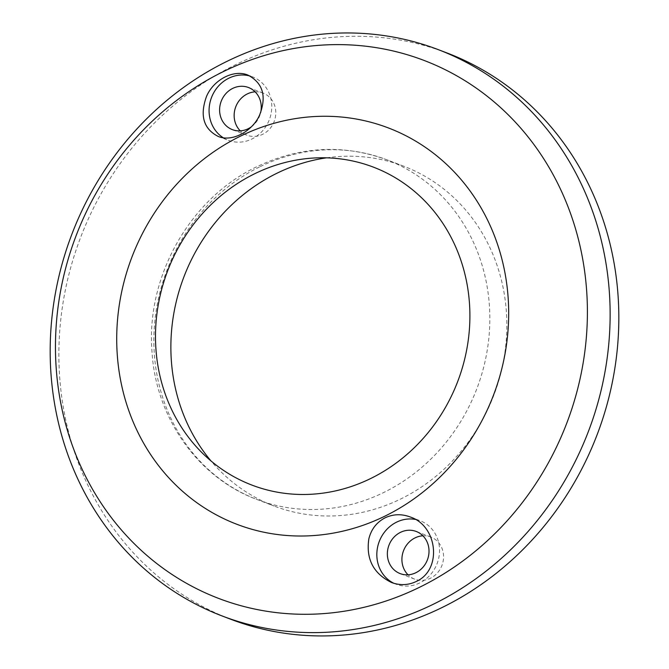 <?xml version="1.0" encoding="UTF-8"?>
<svg xmlns="http://www.w3.org/2000/svg" width="669" height="669" viewBox="0 0 669 669"><rect width="100%" height="100%" fill="white"/><g stroke="black" fill="none" stroke-linecap="round" stroke-linejoin="round"><path stroke-width="0.5" stroke-dasharray="3.35 2.51" d="M223.195 137.714A33.943 30.966 -69.1 0 0 228.33 140.298A33.943 30.966 -69.1 0 0 251.929 139.01A33.943 30.966 -69.1 0 0 271.781 106.864A33.943 30.966 -69.1 0 0 252.522 76.86A33.943 30.966 -69.1 0 0 250.072 76.049M255.14 91.845A22.554 20.572 110.9 0 1 263.009 93.058A22.554 20.572 110.9 0 1 275.804 112.986A22.554 20.572 110.9 0 1 262.616 134.335A22.554 20.572 110.9 0 1 246.945 135.197A22.554 20.572 110.9 0 1 240.263 130.856M251.276 126.876A22.554 20.572 -69.1 0 0 260.626 112.71M326.531 157.825A181.851 165.87 110.9 0 1 403.65 166.18A181.851 165.87 110.9 0 1 493.839 395.203A181.851 165.87 110.9 0 1 274.064 506.023A181.851 165.87 110.9 0 1 210.961 460.908M446.842 52.901A303.09 276.456 -69.1 0 0 80.548 237.604A303.09 276.456 -69.1 0 0 230.864 619.302M422.892 535.802A22.554 20.572 110.9 0 1 430.769 537.006A22.554 20.572 110.9 0 1 443.564 556.942A22.554 20.572 110.9 0 1 430.376 578.292A22.554 20.572 110.9 0 1 414.696 579.145A22.554 20.572 110.9 0 1 408.023 574.805M393.916 583.309A33.943 30.966 -69.1 0 0 396.09 584.246A33.943 30.966 -69.1 0 0 419.68 582.958A33.943 30.966 -69.1 0 0 439.541 550.821A33.943 30.966 -69.1 0 0 420.283 520.808A33.943 30.966 -69.1 0 0 415.29 519.42M260.249 166.598A181.851 165.87 110.9 0 1 386.649 159.699A181.851 165.87 110.9 0 1 476.838 388.714A181.851 165.87 110.9 0 1 257.055 499.534A181.851 165.87 110.9 0 1 153.878 338.79A181.851 165.87 110.9 0 1 260.249 166.598M218.153 136.409L228.33 140.298M247.923 75.104L252.522 76.86M263.009 93.058L248.467 87.505M246.945 135.197L232.394 129.644M403.65 166.18L386.649 159.699C343.322 144.019 300.189 146.294 257.247 166.514C190.272 198.032 145.959 276.264 151.98 351.459C155.685 417.54 197.815 477.699 257.055 499.534L274.064 506.023M430.769 537.006L416.218 531.462M414.696 579.145L400.154 573.601M391.49 582.49L396.09 584.246M410.097 516.928L420.283 520.808"/><path stroke-width="1" d="M206.495 96.478C213.511 79.653 233.924 69.099 247.923 75.104C262.984 82.981 266.864 96.319 259.564 115.135C252.28 131.668 231.733 142.313 218.153 136.409C203.518 128.891 199.63 115.586 206.495 96.478M250.072 76.049A33.943 30.966 -69.1 0 0 211.228 98.284A33.943 30.966 -69.1 0 0 223.195 137.714M240.263 130.856A22.554 20.572 110.9 0 1 247.338 93.911A22.554 20.572 110.9 0 1 255.14 91.845M260.626 112.71A22.554 20.572 -69.1 0 0 248.467 87.505A22.554 20.572 -69.1 0 0 221.213 101.245A22.554 20.572 -69.1 0 0 232.394 129.644A22.554 20.572 -69.1 0 0 248.065 128.791A22.554 20.572 -69.1 0 0 251.276 126.876M210.961 460.908A181.851 165.87 110.9 0 1 277.259 173.087A181.851 165.87 110.9 0 1 326.531 157.825M255.048 173.572A170.185 155.225 -69.1 0 0 166.439 397.336A170.185 155.225 -69.1 0 0 370.342 478.686A170.185 155.225 -69.1 0 0 458.951 254.914A170.185 155.225 -69.1 0 0 255.048 173.572M384.566 516.317A212.165 193.517 -69.1 0 0 434.666 154.154A212.165 193.517 -69.1 0 0 118.865 307.916A212.165 193.517 -69.1 0 0 384.566 516.317M432.826 604.483A303.09 276.456 110.9 0 1 222.167 615.982A303.09 276.456 110.9 0 1 71.851 234.284A303.09 276.456 110.9 0 1 438.145 49.59A303.09 276.456 110.9 0 1 610.12 317.499A303.09 276.456 110.9 0 1 432.826 604.483M222.167 615.982L230.864 619.302A303.09 276.456 -69.1 0 0 441.523 607.803A303.09 276.456 -69.1 0 0 618.817 320.819A303.09 276.456 -69.1 0 0 446.842 52.901L438.145 49.59M418.961 587.566A287.938 262.633 110.9 0 1 73.983 449.936A287.938 262.633 110.9 0 1 223.898 71.34A287.938 262.633 110.9 0 1 568.876 208.979A287.938 262.633 110.9 0 1 418.961 587.566M408.023 574.805A22.554 20.572 110.9 0 1 415.098 537.868A22.554 20.572 110.9 0 1 422.892 535.802M385.252 517.739C393.297 514.043 401.576 513.767 410.097 516.928C437.651 525.734 442.544 569.896 416.068 581.578C408.09 585.291 399.895 585.592 391.49 582.49C373.394 573.567 365.851 559.016 368.853 538.829C371.236 529.221 376.697 522.188 385.252 517.739M415.825 572.748A22.554 20.572 -69.1 0 0 429.013 551.39A22.554 20.572 -69.1 0 0 416.218 531.462A22.554 20.572 -69.1 0 0 388.965 545.202A22.554 20.572 -69.1 0 0 400.154 573.601A22.554 20.572 -69.1 0 0 415.825 572.748M415.29 519.42A33.943 30.966 -69.1 0 0 396.684 522.104A33.943 30.966 -69.1 0 0 376.864 552.954A33.943 30.966 -69.1 0 0 393.916 583.309"/></g></svg>
